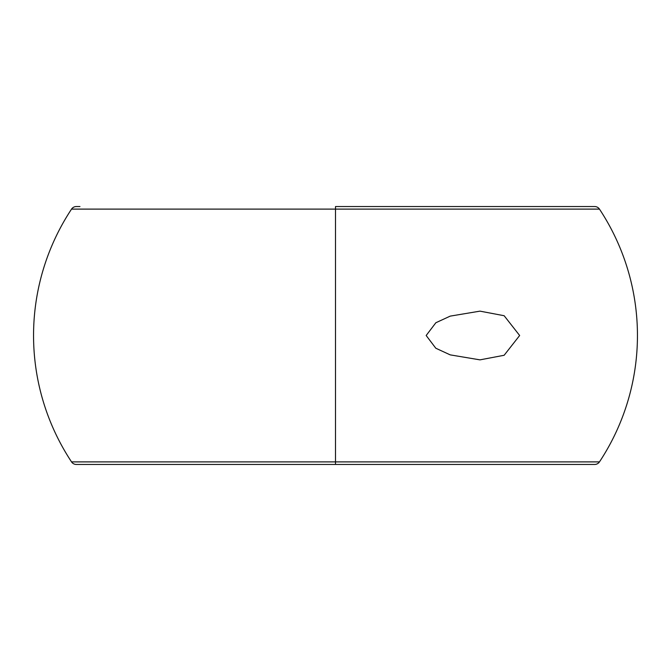 <?xml version="1.0" encoding="UTF-8"?>
<svg xmlns="http://www.w3.org/2000/svg" width="671" height="671" viewBox="0 0 671 671"><rect width="100%" height="100%" fill="white"/><g stroke="black" fill="none" stroke-linecap="round" stroke-linejoin="round"><path stroke-width="1.01" d="M591.034 206.542L335.5 206.542L335.5 464.458L76.318 464.458A5.729 5.729 0 0 1 71.537 461.891A229.264 229.264 0 0 1 71.537 209.109A5.729 5.729 0 0 1 76.318 206.542L79.966 206.542M426.169 335.5L435.856 322.743L450.216 316.125L479.991 311.143L504.147 315.722L519.648 335.5L504.139 355.278L479.991 359.857L450.191 354.867L435.789 348.215L426.169 335.5M599.463 209.109A5.729 5.729 0 0 0 594.682 206.542L335.5 206.542L335.5 464.458L594.682 464.458A5.729 5.729 0 0 0 599.463 461.891A229.264 229.264 0 0 0 599.463 209.109L71.537 209.109M71.537 461.891L599.463 461.891"/></g></svg>
